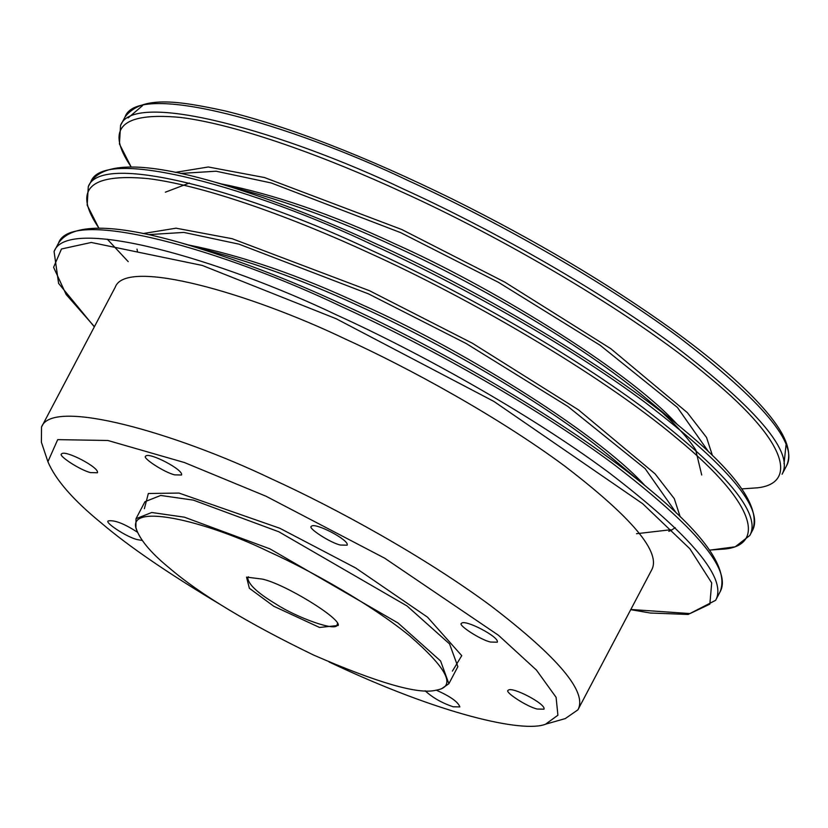 <?xml version="1.0" encoding="UTF-8"?>
<svg xmlns="http://www.w3.org/2000/svg" width="828" height="828" viewBox="0 0 828 828"><rect width="100%" height="100%" fill="white"/><g stroke="black" fill="none" stroke-linecap="round" stroke-linejoin="round"><path stroke-width="1.24" d="M90.656 472.612C80.451 470.397 57.256 455.183 61.634 453.91C64.677 449.407 99.991 467.696 97.393 472.757L90.656 472.612M329.058 661.955C440.9 715.009 523.782 733.08 545.58 724.189L557.906 715.226L556.095 697.331L536.482 670.121L498.477 635.283L384.709 558.207L266.057 496.251L184.375 462.521L107.857 440.486L57.712 439.637L47.9 461.703C55.466 479.722 73.33 500.205 101.482 523.151C128.619 546.314 168.664 573.69 221.625 605.309M537.227 709.037C527.022 706.822 503.828 691.608 508.206 690.324C511.249 685.832 546.563 704.121 543.965 709.182L537.227 709.037M436.346 690.19C450.36 696.4 458.194 701.989 459.861 706.926L453.113 706.781C441.821 702.931 432.506 697.6 425.147 690.79M490.538 642.042C480.333 639.827 457.139 624.612 461.527 623.339C464.56 618.837 499.874 637.125 497.286 642.186L490.538 642.042M174.76 474.858C164.555 472.653 141.371 457.439 145.749 456.156C148.792 451.664 184.095 469.952 181.508 475.013L174.76 474.858M340.401 545.041C330.196 542.837 307.002 527.612 311.39 526.339C314.433 521.847 349.737 540.125 347.149 545.186L340.401 545.041M142.188 540.467L137.344 539.608C127.139 537.393 103.945 522.178 108.323 520.895C114.606 519.901 124.345 523.689 137.52 532.269M565.265 718.59L577.913 709.834C587.611 692.343 558.579 657.67 490.828 605.827C424.723 556.882 335.806 508.113 271.046 478.656C176.292 433.272 52.019 397.357 41.524 427.031L41.4 442.276M577.913 709.834L651.657 569.964C661.355 552.473 632.323 517.8 564.572 465.957C498.477 417.001 409.549 368.243 344.79 338.776C250.035 293.391 125.773 257.487 115.268 287.15L41.524 427.031M441.5 688.803L448.879 683.7L440.568 660.951L398.082 623.029L269.876 548.84L184.406 517.179L151.731 512.501L135.989 518.732L135.916 527.622L137.003 530.872C141.578 541.771 152.383 554.17 169.429 568.06C200.138 594.369 248.172 623.36 313.522 655.02C377.144 682.665 417.757 694.444 435.373 690.366L438.219 689.745C455.98 685.843 446.478 667.906 409.715 635.925C371.855 604.978 311.1 570.771 269.038 551.779C204.588 520.263 123.268 501.437 137.003 530.862M262.052 579.051L246.537 577.126L249.373 588.273L273.778 606.262L319.567 627.469L338.238 625.471C340.95 618.319 284.087 583.471 262.052 579.051M248.472 576.816L247.738 577.644C248.121 584.175 257.467 592.941 275.765 603.943C296.465 617.522 337.058 632.292 337.131 624.778L337.4 623.701M452.409 671.115L461.745 655.662L427.496 617.15L355.657 567.967L279.854 528.274L178.972 493.064L148.347 493.488L144.382 508.713M630.822 609.48L690.024 613.569L709.844 604.15L711.707 582.902L689.91 548.809L642.714 503.745L493.943 401.456L336.147 318.728L202.249 265.436L91.287 242.469L61.469 248.99L53.592 267.299L66.147 294.489L94.433 326.677M54.079 251.536L58.581 242.987C71.529 206.4 224.792 250.687 341.654 306.66C421.524 342.989 531.193 403.143 612.72 463.514C696.286 527.457 732.087 570.213 720.122 591.782L715.62 600.331C727.574 578.762 691.773 536.006 608.218 472.063C526.691 411.692 417.022 351.538 337.151 315.209C220.289 259.236 67.027 214.949 54.079 251.536L58.591 283.383L94.34 326.853M720.122 591.782C728.837 569.726 705.818 536.026 651.067 490.673C571.403 423.429 435.828 346.497 343.247 304.787C288.796 279.367 234.728 258.719 181.022 242.852C112.67 223.291 71.86 223.332 58.581 242.987M651.067 490.673L613.786 459.55C548.374 404.323 437.018 341.146 360.998 306.888C316.275 286.012 271.863 269.059 227.762 256.028L181.022 242.852M644.877 485.508C592.817 428.614 452.243 344.686 362.592 305.014C299.695 275.486 241.755 255.49 188.784 245.047M676.393 513.143L645.147 468.638L567.904 406.496L466.164 343.516L368.47 293.868L238.919 244.136L183.868 232.42L148.181 234.645M668.796 531.369L670.752 530.541M671.042 530.396L675.234 527.664M680.192 516.796L674.282 498.642L655.051 473.823L578.493 409.86L472.426 343.258L369.516 290.721L232.213 238.723L176.033 228.186L143.016 233.568M137.013 249.124L137.427 251.215M709.337 550.092L725.028 549.016C762.764 545.124 760.052 506.881 677.604 438.923C597.857 371.751 462.686 295.099 370.302 253.471C296.134 219.078 206.11 185.72 148.026 178.6C88.886 173.114 72.574 189.695 99.081 228.342M88.285 186.652L90.852 181.798C103.8 145.21 257.063 189.488 373.914 245.461C453.796 281.799 563.464 341.943 644.981 402.315C728.547 466.257 764.347 509.013 752.393 530.582L749.826 535.447C761.791 513.877 725.99 471.122 642.424 407.179C560.898 346.808 451.229 286.654 371.358 250.325C254.496 194.352 101.233 150.065 88.285 186.652L87.168 205.147L98.936 228.269M752.393 530.582C761.108 508.527 738.09 474.827 683.328 429.484C603.674 362.229 468.089 285.298 375.519 243.587C321.067 218.168 266.989 197.53 213.293 181.663C144.941 162.102 104.121 162.143 90.852 181.798M695.986 450.266C689.248 439.658 678.111 427.165 662.576 412.81M683.328 429.484L646.057 398.361C580.635 343.123 469.279 279.947 393.259 245.699C348.536 224.823 304.124 207.859 260.023 194.828L213.293 181.663M677.138 424.309C625.088 367.415 484.504 283.486 394.852 243.825C331.956 214.286 274.027 194.301 221.055 183.847M708.664 451.943L677.418 407.438L600.176 345.307L498.425 282.327L400.731 232.668L271.18 182.947L216.139 171.22L180.442 173.445M712.463 455.597L706.543 437.453L687.312 412.623L610.764 348.66L504.687 282.058L401.787 229.522L264.474 177.534L208.304 166.987L175.288 172.379M741.691 488.903L757.289 487.827C795.035 483.925 792.313 445.692 709.865 377.734C630.118 310.552 494.947 233.9 402.574 192.272C328.416 157.9 238.433 124.542 180.349 117.421C121.198 111.904 104.845 128.454 131.29 167.07M786.6 465.698C794.538 447.669 778.703 424.992 760.063 404.519C739.456 382.019 710.01 356.909 671.746 329.182C608.135 283.518 534.971 240.11 452.254 198.989C364.465 155.902 288.755 126.56 225.123 110.931C178.165 100.747 141.826 95.158 125.059 116.914C138.007 80.326 291.27 124.604 408.132 180.576C488.002 216.915 597.671 277.059 679.198 337.431C762.754 401.373 798.554 444.129 786.6 465.698L782.087 474.247C794.052 452.678 758.251 409.922 674.685 345.98C593.159 285.608 483.49 225.464 403.619 189.126C286.757 133.153 133.494 88.875 120.546 125.463L119.439 143.958L131.197 167.07M784.023 463.711L786.041 444.905M142.54 105.622L128.154 117.918M448.879 683.7L457.863 666.654L449.552 643.905L407.065 605.982L278.86 531.793L193.39 500.133L160.715 495.454L144.972 501.685L135.989 518.732M565.379 718.559L545.683 724.158M41.41 442.297L47.91 461.714M715.62 600.331L688.171 614.448L650.28 613.02L630.729 609.656M670.732 529.744L636.494 533.708M749.826 535.447L735.192 546.811L709.482 550.175M107.298 239.199L128.216 261.648M701.72 475.003L695.706 450.018M165.341 192.199L189.353 183.05M125.059 116.914L120.546 125.463"/></g></svg>
